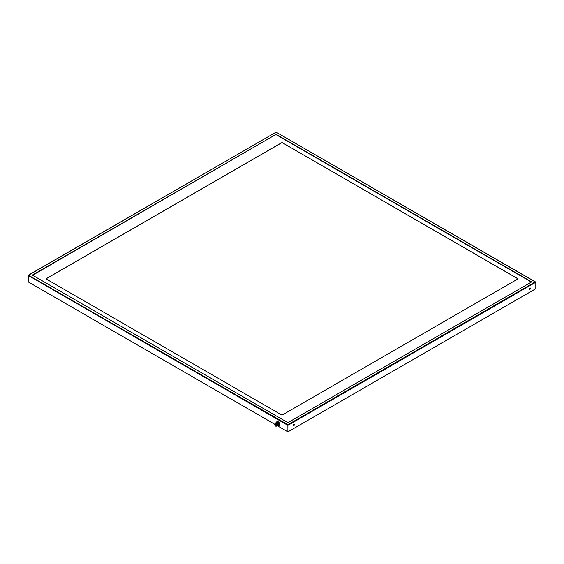 <?xml version="1.0" encoding="UTF-8"?>
<svg xmlns="http://www.w3.org/2000/svg" width="564" height="564" viewBox="0 0 564 564"><rect width="100%" height="100%" fill="white"/><g stroke="black" fill="none" stroke-linecap="round" stroke-linejoin="round"><path stroke-width="0.85" d="M274.675 424.199L28.2 281.901L28.376 275.183L287.901 424.685L535.208 281.901L276.099 132.159L28.792 275.084M277.474 425.813L287.901 431.841L287.901 424.685M287.901 431.841L535.8 288.719L535.8 282.24L535.208 281.901M293.802 424.339A0.832 0.479 120 0 0 293.386 425.742A0.832 0.479 120 0 0 294.225 424.297A0.832 0.479 120 0 0 293.802 424.339M529.899 288.035A0.832 0.479 120 0 0 529.483 289.438A0.832 0.479 120 0 0 530.315 287.993A0.832 0.479 120 0 0 529.899 288.035M531.669 281.901L276.099 134.345L32.331 275.084L287.901 422.64L531.669 281.901M32.627 275.253L276.099 134.345M276.099 134.69L531.373 282.07M518.09 278.835L282 415.139L45.91 278.835L282 142.523L518.09 278.835M518.034 278.87L282 142.523M282 142.593L45.966 278.87M277.953 421.569L276.191 422.013L277.953 421.569A2.298 1.325 60 0 1 278.256 421.745L279.427 423.204A2.298 1.325 60 0 1 279.582 423.592L279.582 425.157A2.298 1.325 60 0 1 279.427 425.376L277.664 425.82A2.298 1.325 60 0 1 277.558 425.764M279.427 423.204L278.835 423.543A2.298 1.325 60 0 1 278.99 423.938L279.582 423.592M278.835 423.543L277.664 422.084L278.256 421.745M276.036 422.788L276.036 422.232A2.298 1.325 60 0 1 276.191 422.013M279.582 425.157L278.99 425.496A2.298 1.325 60 0 1 278.835 425.714M278.99 425.496L278.99 423.938M276.804 422.633L276.769 422.655A1.417 0.818 60 0 1 276.804 422.633A1.417 0.818 60 0 1 278.221 423.451A1.417 0.818 60 0 1 278.221 425.094A1.417 0.818 60 0 1 278.193 425.108L278.221 425.094M277.135 422.831A1.417 0.818 60 0 1 277.22 422.873A1.417 0.818 60 0 1 278.221 424.614A1.417 0.818 60 0 1 278.221 424.713M275.246 423.437A1.671 0.966 60 0 1 275.528 423.085L276.205 422.69A1.671 0.966 60 0 1 277.044 422.774A1.671 0.966 60 0 1 278.221 424.819A1.671 0.966 60 0 1 277.876 425.58L277.199 425.975A1.671 0.966 60 0 1 276.748 426.039A1.502 0.867 60 0 0 276.79 426.017A1.502 0.867 60 0 0 276.79 424.283A1.502 0.867 60 0 0 275.288 423.416A1.502 0.867 60 0 0 275.246 423.444M275.528 423.085A1.671 0.966 60 0 1 277.199 424.043A1.671 0.966 60 0 1 277.199 425.975M275.62 423.345A1.417 0.818 60 0 1 276.896 424.22A1.417 0.818 60 0 1 277.016 425.764M274.929 423.818A1.332 0.768 60 0 1 276.261 424.586A1.332 0.768 60 0 1 276.261 426.13A1.332 0.768 60 0 1 275.232 425.771A1.332 0.768 60 0 1 274.654 424.424A1.332 0.768 60 0 1 274.929 423.818L274.957 423.797A1.332 0.768 60 0 1 274.957 423.797A1.502 0.867 60 0 1 275.028 423.62A1.502 0.867 60 0 1 275.197 423.465A1.502 0.867 60 0 1 276.698 424.332A1.502 0.867 60 0 1 276.698 426.067A1.502 0.867 60 0 1 276.48 426.137A1.502 0.867 60 0 1 276.275 426.123M274.957 423.797A1.332 0.768 60 0 1 276.297 424.572A1.332 0.768 60 0 1 276.297 426.109A1.332 0.768 60 0 1 276.275 426.116L276.261 426.13M276.452 425.467A1.213 0.698 60 0 1 276.198 426.017A1.213 0.698 60 0 1 274.992 425.319A1.213 0.698 60 0 1 274.992 423.924A1.213 0.698 60 0 1 275.923 424.248A1.213 0.698 60 0 1 276.452 425.467L275.768 425.623L276.381 425.03M28.2 275.422L287.901 425.362L535.8 282.24M275.373 424.798L275.479 425.15L275.373 424.798M535.624 282L276.099 132.159L28.376 275.183M278.278 421.773L279.335 422.817L279.582 424.72M275.789 424.495L275.479 425.15L276.247 424.706"/></g></svg>
